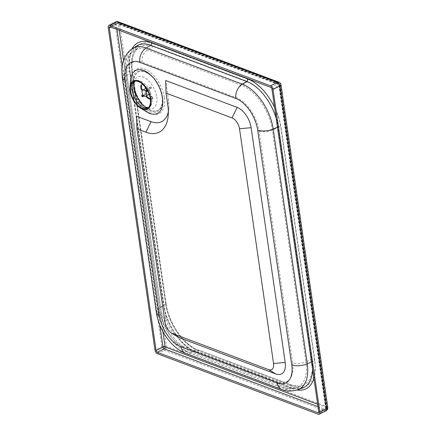 <?xml version="1.0" encoding="UTF-8"?>
<svg xmlns="http://www.w3.org/2000/svg" width="436" height="436" viewBox="0 0 436 436"><rect width="100%" height="100%" fill="white"/><g stroke="black" fill="none" stroke-linecap="round" stroke-linejoin="round"><path stroke-width="0.33" stroke-dasharray="2.18 1.64" d="M168.34 111.79A33.278 18.47 -116.7 0 0 168.836 108.51A33.278 18.47 -116.7 0 0 168.53 100.127L165.685 80.513M177.534 336.717A17.789 9.87 63.3 0 1 165.773 317.528L136.582 116.238M146.79 111.959A24.1 13.374 63.3 0 1 130.631 79.886M312.612 369.548A39.894 22.138 -116.7 0 0 312.122 361.64L278.081 126.892A39.894 22.138 -116.7 0 0 276.201 118.461M136.762 45.927A39.894 22.138 -116.7 0 0 133.803 48.549A39.894 22.138 -116.7 0 0 129.639 71.057L163.68 305.81A39.894 22.138 -116.7 0 0 195.05 351.323L291.101 387.446A39.894 22.138 -116.7 0 0 298.818 388.754A39.894 22.138 -116.7 0 0 302.688 387.936M134.86 90.824L132.179 72.332A39.894 22.138 63.3 0 1 136.343 49.824A39.894 22.138 63.3 0 1 139.307 47.197A39.894 22.138 63.3 0 1 153.205 46.527L247.07 81.832A39.894 22.138 63.3 0 1 278.44 127.345L312.051 359.122A39.894 22.138 63.3 0 1 302.617 385.419A39.894 22.138 63.3 0 1 298.747 386.236A39.894 22.138 63.3 0 1 291.03 384.928L197.159 349.623A39.894 22.138 63.3 0 1 165.794 304.115L135.313 93.947M141.645 95.789L143.144 95.43A8.878 4.927 -116.7 0 0 143.782 96.356M149.177 94.203L150.017 93.778L153.047 98.182A8.878 4.927 63.3 0 1 152.616 98.705L149.581 94.301A3.45 1.913 63.3 0 1 149.466 94.367A3.45 1.913 63.3 0 1 146.954 93.293L144.916 95.784A8.878 4.927 63.3 0 1 144.278 94.857L146.316 92.367L142.708 94.181M144.278 94.857L143.144 95.43M150.431 99.55L151.477 99.277A8.878 4.927 -116.7 0 0 151.908 98.754L150.365 99.01M149.581 94.301L145.978 96.116M152.616 98.705L151.477 99.277M147.412 90.334L150.409 88.29A8.878 4.927 -116.7 0 0 149.771 87.364L146.839 89.347M145.264 91.097L148.872 89.282L150.91 86.791A8.878 4.927 63.3 0 1 151.548 87.718L149.51 90.208L147.809 91.07M151.548 87.718L150.409 88.29M142.207 90.612L145.815 88.797L142.785 84.393L140.79 85.718M142.785 84.393A8.878 4.927 63.3 0 1 143.215 83.87L146.245 88.274L142.637 90.089M143.215 83.87L142.588 84.181M150.91 86.791L149.771 87.364M149.51 90.208A3.45 1.913 63.3 0 1 150.017 93.778M153.047 98.182L151.908 98.754M146.954 93.293L143.346 95.113M144.916 95.784L144.425 96.034M146.316 92.367A3.45 1.913 63.3 0 1 145.815 88.797M146.245 88.274A3.45 1.913 63.3 0 1 146.36 88.208A3.45 1.913 63.3 0 1 148.872 89.282M133.71 85.652A21.566 11.968 63.3 0 1 138.212 72.027A21.566 11.968 63.3 0 1 158.6 85.903A21.566 11.968 63.3 0 1 157.614 110.548A21.566 11.968 63.3 0 1 150.725 110.57A21.566 11.968 63.3 0 1 143.984 106.057M151.074 110.395A21.566 11.968 63.3 0 1 135.373 91.151A21.566 11.968 63.3 0 1 138.561 71.847A21.566 11.968 63.3 0 1 152.791 76.938A21.566 11.968 63.3 0 1 162.426 96.416A21.566 11.968 63.3 0 1 157.968 110.373A21.566 11.968 63.3 0 1 151.074 110.395M147.978 107.91A14.96 8.3 -116.7 0 0 148.801 107.594A14.96 8.3 -116.7 0 0 151.892 97.926A14.96 8.3 -116.7 0 0 145.215 84.404A14.96 8.3 -116.7 0 0 135.34 80.873A14.96 8.3 -116.7 0 0 134.593 81.341M156.737 96.923A17.451 9.685 63.3 0 1 141.509 103.97A17.451 9.685 63.3 0 1 137.591 76.949A17.451 9.685 63.3 0 1 156.737 96.923M162.154 97.081A22.438 12.453 -116.7 0 0 137.531 71.395A22.438 12.453 -116.7 0 0 142.567 106.139A22.438 12.453 -116.7 0 0 162.154 97.081M164.285 97.446A24.934 13.838 63.3 0 1 142.528 107.507A24.934 13.838 63.3 0 1 136.926 68.91A24.934 13.838 63.3 0 1 164.285 97.446M292.67 362.763L259.055 130.98A29.294 16.257 -116.7 0 0 236.023 97.566L142.158 62.261A29.294 16.257 -116.7 0 0 126.718 81.21L160.334 312.988A29.294 16.257 -116.7 0 0 183.365 346.407L277.231 381.713A29.294 16.257 -116.7 0 0 292.67 362.763A9.974 4.278 171.7 0 0 305.958 361.809A39.229 21.767 63.3 0 1 296.682 387.664A39.229 21.767 63.3 0 1 285.286 387.184L191.415 351.879A39.229 21.767 63.3 0 1 160.573 307.129L126.958 75.346A39.229 21.767 63.3 0 1 133.966 50.636A39.229 21.767 63.3 0 1 147.63 49.971L241.5 85.276A39.229 21.767 63.3 0 1 272.342 130.026L305.958 361.809L312.051 359.122A2.327 0.997 171.7 0 1 314.661 359.079A42.09 23.359 63.3 0 1 292.474 386.307L198.609 351.002A2.327 1.657 110.6 0 0 197.699 349.699A2.327 1.657 110.6 0 0 197.159 349.623L191.415 351.879A9.974 7.107 110.6 0 1 187.262 352.01L281.133 387.315A9.974 7.107 110.6 0 0 285.286 387.184L291.03 384.928A2.327 1.657 -69.4 0 1 291.564 385.004A2.327 1.657 -69.4 0 1 292.474 386.307M167.816 105.294L168.53 100.127M165.059 322.689L165.773 317.528M185.605 353.28A11.636 8.289 110.6 0 0 190.45 353.127L286.501 389.255A11.636 8.289 -69.4 0 1 281.656 389.403M156.35 312.378A11.636 4.992 171.7 0 1 159.5 308.225A39.36 21.844 -116.7 0 0 190.45 353.127L195.05 351.323A2.327 1.657 -69.4 0 1 195.59 351.394A2.327 1.657 -69.4 0 1 196.494 352.702L292.545 388.825A42.09 23.359 -116.7 0 0 297.09 390.035M122.309 77.624A11.636 4.992 171.7 0 1 125.459 73.471L159.5 308.225L163.68 305.81A2.327 0.997 -8.3 0 0 163.974 305.222A2.327 0.997 -8.3 0 0 163.402 304.682A42.09 23.359 -116.7 0 0 196.494 352.702M132.489 48.674A39.36 21.844 -116.7 0 0 125.459 73.471L129.639 71.057A2.327 0.997 171.7 0 0 129.928 70.469A2.327 0.997 171.7 0 0 129.356 69.929L163.402 304.682M298.818 388.754L291.64 387.522A2.327 1.657 -69.4 0 0 291.101 387.446L286.501 389.255A39.36 21.844 -116.7 0 0 297.935 389.735M277.46 127.165L278.081 126.892A2.327 0.997 -8.3 0 1 280.686 126.849A42.09 23.359 -116.7 0 0 274.582 107.321M311.506 361.913L312.122 361.64A2.327 0.997 171.7 0 1 314.732 361.597L280.686 126.849M259.055 130.98A9.974 4.278 -8.3 0 0 272.342 130.026L278.44 127.345A2.327 0.997 171.7 0 1 281.046 127.301L314.661 359.079M236.023 97.566A9.974 7.107 -69.4 0 1 241.5 85.276L247.07 81.832A2.327 1.657 110.6 0 0 247.948 79.281A42.09 23.359 63.3 0 1 281.046 127.301M142.158 62.261A9.974 7.107 -69.4 0 1 147.63 49.971L153.205 46.527A2.327 1.657 -69.4 0 0 154.082 43.976L247.948 79.281M126.718 81.21A9.974 4.278 171.7 0 1 124.26 78.911A9.974 4.278 171.7 0 1 126.958 75.346L132.179 72.332A2.327 0.997 171.7 0 0 132.473 71.744A2.327 0.997 171.7 0 0 131.901 71.204A42.09 23.359 63.3 0 1 154.082 43.976M160.334 312.988A9.974 4.278 171.7 0 1 157.87 310.688A9.974 4.278 171.7 0 1 160.573 307.129L165.794 304.115A2.327 0.997 171.7 0 0 166.083 303.521C168.438 322.684 184.052 345.132 197.699 349.699L291.564 385.004L298.747 386.236M183.365 346.407A9.974 7.107 110.6 0 0 187.262 352.01C172.83 346.702 160.334 328.03 157.87 310.688L124.26 78.911L123.791 71.787C123.846 66.544 125.05 61.825 127.399 57.612C129.034 54.756 131.225 52.429 133.966 50.636L139.307 47.197M277.231 381.713A9.974 7.107 110.6 0 0 281.133 387.315C286.343 389.337 291.526 389.452 296.682 387.664L302.617 385.419M198.609 351.002A42.09 23.359 63.3 0 1 165.511 302.987A2.327 0.997 171.7 0 1 166.083 303.521L135.907 95.402M165.511 302.987L131.901 71.204M327.79 407.442A3.156 1.357 -8.3 0 0 327.011 406.712L280.212 84.001L119.546 23.577L166.345 346.282L327.011 406.712A3.156 2.251 -69.4 0 1 325.076 410.717L164.41 350.288A3.156 2.251 110.6 0 0 166.345 346.282A3.156 1.357 -8.3 0 0 161.925 346.685L115.126 23.975A3.156 1.357 171.7 0 1 119.546 23.577A3.156 2.251 110.6 0 0 118.309 21.8M313.915 378.524A42.09 23.359 -116.7 0 0 314.732 361.597M133.803 48.549C129.966 53.203 128.674 60.511 129.928 70.469L163.974 305.222C166.329 324.384 181.943 346.833 195.59 351.394L291.64 387.522A2.327 1.657 -69.4 0 1 292.545 388.825M131.748 49.175A42.09 23.359 -116.7 0 0 129.356 69.929M317.648 404.276L325.779 407.333L278.975 84.622L118.309 24.198L119.197 30.329M123.562 60.397L162.879 331.507M116.957 29.485L116.216 24.389A1.493 0.643 171.7 0 1 118.309 24.198A1.493 1.068 110.6 0 0 117.725 23.353A1.493 1.068 110.6 0 0 117.006 23.419L277.672 83.848A1.493 1.068 -69.4 0 1 278.391 83.783A1.493 1.068 -69.4 0 1 278.975 84.622A1.493 0.643 171.7 0 1 279.345 84.971A1.493 0.643 171.7 0 1 278.849 85.554L325.648 408.265A1.493 0.643 -8.3 0 0 326.144 407.676A1.493 0.643 -8.3 0 0 325.779 407.333A1.493 1.068 -69.4 0 1 324.858 409.23L317.991 406.646M318.732 411.748L325.648 408.265A1.493 0.828 63.3 0 1 325.338 409.23A1.493 0.828 63.3 0 1 324.858 409.23L318.711 412.331M159.816 325.016L122.227 65.841M110.739 27.146L116.216 24.389A1.493 0.828 63.3 0 1 116.526 23.419A1.493 0.828 63.3 0 1 117.006 23.419L110.09 26.901M270.756 87.331L277.672 83.848A1.493 0.828 63.3 0 1 278.849 85.554L271.933 89.037M278.975 82.23A3.156 2.251 -69.4 0 1 280.212 84.001A3.156 1.357 171.7 0 1 280.991 84.731M326.084 410.712A3.156 1.755 63.3 0 1 325.076 410.717L318.16 414.2M157.494 353.77L164.41 350.288A3.156 1.755 63.3 0 1 161.925 346.685L155.009 350.168M108.21 27.457L115.126 23.975A3.156 1.755 63.3 0 1 115.78 21.936M142.076 84.442A8.878 4.927 -116.7 0 0 141.645 84.966M133.776 81.657L134.86 81.27M148.191 107.736L147.232 108.379M168.836 108.51L168.192 115.769M135.52 92.77L132.473 71.744C131.22 61.787 132.506 54.478 136.343 49.824M109.61 26.901L116.526 23.419A1.493 1.493 0 0 1 117.725 23.353L278.391 83.783A1.493 1.493 0 0 1 279.345 84.971L326.144 407.676A1.493 1.493 0 0 1 325.338 409.23L318.422 412.712M149.466 94.367L145.984 96.127M157.614 110.548L157.968 110.373M138.212 72.027L138.561 71.847"/><path stroke-width="0.65" d="M150.327 98.716A14.96 8.3 63.3 0 1 147.232 108.379A14.96 8.3 63.3 0 1 133.089 98.754A14.96 8.3 63.3 0 1 133.776 81.657A14.96 8.3 63.3 0 1 143.646 85.194A14.96 8.3 63.3 0 1 150.327 98.716M136.942 128.827L145.897 132.195A41.589 23.081 -116.7 0 0 168.192 115.769A41.589 23.081 -116.7 0 0 167.816 105.294L166.045 93.102L232.061 117.933A9.478 5.259 63.3 0 1 239.511 128.745L273.557 363.499A9.478 5.259 63.3 0 1 268.56 369.63L172.509 333.502A9.478 5.259 63.3 0 1 171.326 332.913A9.478 5.259 63.3 0 1 165.059 322.689L136.942 128.827L136.582 116.238L150.992 121.655A33.278 18.47 -116.7 0 0 168.34 111.79M166.045 93.102L165.685 80.513L237.157 107.392A17.789 9.87 63.3 0 1 251.141 127.688L285.188 362.441A17.789 9.87 63.3 0 1 275.814 373.946L179.763 337.824A17.789 9.87 63.3 0 1 177.534 336.717L171.326 332.913M150.872 98.918A15.789 8.764 63.3 0 1 140.577 108.155A15.789 8.764 63.3 0 1 129.993 87.14A15.789 8.764 63.3 0 1 140.021 81.641A15.789 8.764 63.3 0 1 150.872 98.918M129.993 87.14L130.631 79.886A24.1 13.374 63.3 0 1 145.94 71.488A24.1 13.374 63.3 0 1 162.503 97.86A24.1 13.374 63.3 0 1 146.79 111.959L140.577 108.155M276.201 118.461A39.894 22.138 -116.7 0 0 246.711 81.379L150.66 45.251A39.894 22.138 -116.7 0 0 136.762 45.927L132.489 48.674C126.729 52.08 121.949 59.977 121.835 71.03L122.309 77.624A11.636 4.992 171.7 0 0 125.176 80.311A27.768 15.407 63.3 0 1 139.809 62.348A11.636 8.289 -69.4 0 1 146.202 48.014A39.36 21.844 -116.7 0 0 132.489 48.674M139.809 62.348L235.86 98.476A27.768 15.407 63.3 0 1 257.698 130.151L291.738 364.905A27.768 15.407 63.3 0 1 277.105 382.868A11.636 8.289 -69.4 0 0 281.656 389.403C286.06 391.463 291.482 391.577 297.935 389.735L302.688 387.936A39.894 22.138 -116.7 0 0 312.612 369.548M135.313 93.947L134.86 90.824M318.732 411.748A1.493 0.828 63.3 0 1 318.422 412.712A1.493 0.828 63.3 0 1 317.942 412.712L157.276 352.288A1.493 0.828 63.3 0 1 156.099 350.577L109.3 27.871A1.493 0.828 63.3 0 1 109.61 26.901A1.493 0.828 63.3 0 1 110.09 26.901L270.756 87.331A1.493 0.828 63.3 0 1 271.933 89.037L318.732 411.748M318.16 414.2A3.156 1.755 -116.7 0 0 319.168 414.2A3.156 1.755 -116.7 0 0 319.822 412.156L273.023 89.445A3.156 1.755 -116.7 0 0 270.538 85.843L109.872 25.419A3.156 1.755 -116.7 0 0 108.864 25.419A3.156 1.755 -116.7 0 0 108.21 27.457L155.009 350.168A3.156 1.755 -116.7 0 0 157.494 353.77L318.16 414.2M141.918 95.152L141.645 95.789L142.289 96.727L142.556 96.078A5.554 3.079 63.3 0 1 141.918 95.152L142.708 94.181A3.45 1.913 63.3 0 1 142.207 90.612L141.03 88.9A5.554 3.079 63.3 0 1 141.46 88.377L142.637 90.089A3.45 1.913 63.3 0 1 142.757 90.023A3.45 1.913 63.3 0 1 145.264 91.097L146.06 90.127A5.554 3.079 63.3 0 1 146.698 91.059L145.902 92.029A3.45 1.913 63.3 0 1 146.409 95.598L147.586 97.304A5.554 3.079 63.3 0 1 147.155 97.828L145.978 96.116A3.45 1.913 63.3 0 1 145.858 96.187A3.45 1.913 63.3 0 1 143.346 95.113L142.556 96.078M144.425 96.034L142.289 96.727M147.155 97.828L150.431 99.55M150.365 99.01L147.586 97.304M146.698 91.059L147.412 90.334M146.839 89.347L146.06 90.127M147.809 91.07L145.902 92.029M141.46 88.377L141.515 84.84L142.588 84.181M141.515 84.84L140.79 85.718L141.03 88.9M146.409 95.598L149.177 94.203M143.984 106.057A21.566 11.968 63.3 0 1 133.71 85.652M134.593 81.341A14.96 8.3 -116.7 0 0 134.653 97.964A14.96 8.3 -116.7 0 0 147.978 107.91M145.897 132.195L150.992 121.655M232.061 117.933L237.157 107.392M239.511 128.745L251.141 127.688M273.557 363.499L285.188 362.441M268.56 369.63L275.814 373.946M172.509 333.502L179.763 337.824M277.105 382.868L181.054 346.74A11.636 8.289 110.6 0 0 185.605 353.28L281.656 389.403M181.054 346.74A27.768 15.407 63.3 0 1 159.222 315.065A11.636 4.992 171.7 0 1 156.35 312.378C158.824 329.578 171.048 347.89 185.605 353.28M159.222 315.065L125.176 80.311M235.86 98.476A11.636 8.289 -69.4 0 1 242.253 84.137L146.202 48.014L150.66 45.251A2.327 1.657 -69.4 0 0 151.537 42.701A42.09 23.359 -116.7 0 0 131.748 49.175M257.698 130.151A11.636 4.992 -8.3 0 0 273.198 129.04A39.36 21.844 -116.7 0 0 242.253 84.137L246.711 81.379A2.327 1.657 -69.4 0 0 247.588 78.829L151.537 42.701M291.738 364.905A11.636 4.992 -8.3 0 0 307.244 363.793L273.198 129.04L277.46 127.165M297.935 389.735A39.36 21.844 -116.7 0 0 307.244 363.793L311.506 361.913M274.582 107.321A42.09 23.359 -116.7 0 0 247.588 78.829M297.09 390.035A42.09 23.359 -116.7 0 0 313.915 378.524M119.197 30.329L123.562 60.397M162.879 331.507L165.108 346.903L317.648 404.276M317.991 406.646L164.192 348.8A1.493 1.068 110.6 0 0 165.108 346.903A1.493 0.643 -8.3 0 0 163.015 347.094L159.816 325.016M122.227 65.841L116.957 29.485M157.276 352.288L164.192 348.8A1.493 0.828 63.3 0 1 163.015 347.094L156.099 350.577M318.711 412.331L317.942 412.712M110.739 27.146L109.3 27.871M280.991 84.731A3.156 1.357 171.7 0 1 279.939 85.963L326.738 408.674A3.156 1.357 -8.3 0 0 327.79 407.442L280.991 84.731A3.156 3.156 0 0 0 278.975 82.23A3.156 2.251 -69.4 0 0 277.454 82.36A3.156 1.755 63.3 0 1 279.939 85.963L273.023 89.445M319.822 412.156L326.738 408.674A3.156 1.755 63.3 0 1 326.084 410.712A3.156 3.156 0 0 0 327.79 407.442M278.975 82.23L118.309 21.8A3.156 2.251 110.6 0 0 116.788 21.931L277.454 82.36L270.538 85.843M118.309 21.8A3.156 3.156 0 0 0 115.78 21.936A3.156 1.755 63.3 0 1 116.788 21.931L109.872 25.419M134.86 81.27L133.988 83.254L133.71 85.494L134.675 92.034L140.73 103.07L144.06 106.112L146.071 107.256L148.191 107.736M156.35 312.378L122.309 77.624M135.907 95.402L135.52 92.77M326.084 410.712L319.168 414.2M115.78 21.936L108.864 25.419M146.164 88.306L142.757 90.023"/></g></svg>

